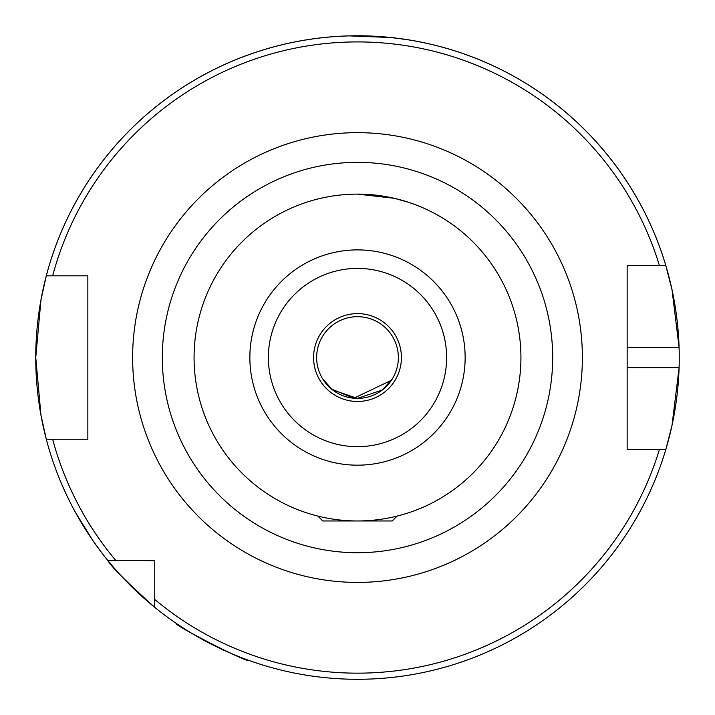 <?xml version="1.0" encoding="UTF-8"?>
<svg xmlns="http://www.w3.org/2000/svg" width="715" height="715" viewBox="0 0 715 715"><rect width="100%" height="100%" fill="white"/><g stroke="black" fill="none" stroke-linecap="round" stroke-linejoin="round"><path stroke-width="1.07" d="M397.129 516.087L392.231 520.967L322.769 520.967L317.871 516.087M357.5 194.114L394.242 198.296L408.211 202.175M82.171 524.024L79.517 519.555M63.135 487.433L60.989 482.455M217.271 647.12L212.605 644.814M181.369 626.796L176.203 623.355C172.655 624.713 249.928 664.101 249.017 660.446M391.48 380.219L353.898 398.237L331.554 389.103L322.769 379.066L332.627 389.952L357.42 398.398L382.337 389.979L392.231 379.066M520.931 357.536A163.431 163.431 0 0 1 357.5 520.967A163.431 163.431 0 0 1 194.069 357.536A163.431 163.431 0 0 1 357.5 194.114A163.431 163.431 0 0 1 520.931 357.536M398.353 357.536A40.853 40.853 0 0 1 357.5 398.398A40.853 40.853 0 0 1 316.647 357.536A40.853 40.853 0 0 1 357.5 316.682A40.853 40.853 0 0 1 398.353 357.536A40.853 40.853 0 0 0 357.5 316.682A40.853 40.853 0 0 0 316.647 357.536M349.34 35.893L390.64 37.502L407.586 39.709M667.015 445.436A321.75 321.75 0 0 1 665.835 449.467L671.984 425.523L679.089 367.751A321.75 321.75 0 0 1 667.372 444.14M80.491 275.82L87.847 275.82L87.847 439.251L46.296 439.251A321.75 321.75 0 0 1 35.75 357.536L40.978 299.755L46.296 275.82A321.75 321.75 0 0 1 679.089 347.32L671.993 289.584L665.835 265.614A321.75 321.75 0 0 1 679.089 367.751L627.153 367.751L627.153 449.467L665.835 449.467A321.75 321.75 0 0 1 107.67 560.292L154.744 560.712M75.638 512.7L93.03 540.79L101.539 552.498M154.744 607.366L154.744 599.42A315.619 315.619 0 0 0 659.436 449.467L665.835 449.467A321.75 321.75 0 0 1 154.744 607.366C125.76 581.107 110.065 565.422 107.67 560.292A321.75 321.75 0 0 1 46.296 439.251L40.978 415.299L35.75 357.536A321.75 321.75 0 0 1 46.296 275.82L87.847 275.82M306.789 202.175L307.691 201.889M310.176 39.289L306.431 39.87M35.75 357.536A321.75 321.75 0 0 1 665.835 265.614L627.153 265.614L631.291 265.614L627.153 265.614L627.153 449.467M87.847 439.251L80.491 439.251M107.67 560.292L115.616 560.292A315.619 315.619 0 0 1 52.642 439.251L46.296 439.251A321.75 321.75 0 0 0 107.67 560.292L115.616 560.292M665.835 265.614L659.436 265.614A315.619 315.619 0 0 0 52.642 275.82L46.296 275.82M154.744 599.42L154.744 560.292M87.847 435.274L87.847 279.806M679.089 347.32L627.153 347.32L627.153 279.788M465.143 357.536A107.643 107.643 0 0 1 357.5 465.179A107.643 107.643 0 0 1 249.857 357.536A107.643 107.643 0 0 1 357.5 249.893A107.643 107.643 0 0 1 465.143 357.536M446.625 357.536A89.125 89.125 0 0 1 357.5 446.669A89.125 89.125 0 0 1 268.375 357.536A89.125 89.125 0 0 1 357.5 268.411A89.125 89.125 0 0 1 446.625 357.536M401.419 357.536A43.919 43.919 0 0 1 357.5 401.464A43.919 43.919 0 0 1 313.581 357.536A43.919 43.919 0 0 1 357.5 313.617A43.919 43.919 0 0 1 401.419 357.536M162.314 357.536A195.186 195.186 0 0 1 357.5 162.35A195.186 195.186 0 0 1 552.686 357.536A195.186 195.186 0 0 1 357.5 552.722A195.186 195.186 0 0 1 162.314 357.536M132.624 357.536A224.876 224.876 0 0 1 357.5 132.659A224.876 224.876 0 0 1 582.376 357.536A224.876 224.876 0 0 1 357.5 582.412A224.876 224.876 0 0 1 132.624 357.536"/></g></svg>

